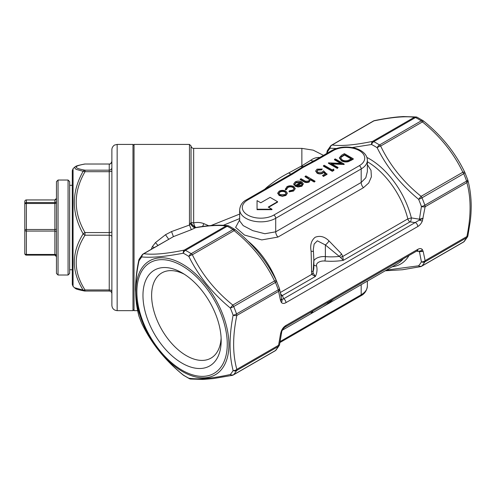 <?xml version="1.0" encoding="UTF-8"?>
<svg xmlns="http://www.w3.org/2000/svg" width="496" height="496" viewBox="0 0 496 496"><rect width="100%" height="100%" fill="white"/><g stroke="black" fill="none" stroke-linecap="round" stroke-linejoin="round"><path stroke-width="0.74" d="M182.069 272.862L182.069 272.862A55.304 31.93 60 0 1 221.179 340.597A55.304 31.93 60 0 1 182.069 363.177A55.304 31.93 60 0 1 142.966 295.442A55.304 31.93 60 0 1 182.069 272.862M295.182 188.691L293.576 191.034L289.081 191.871L289.335 190.817L292.838 190.111L294.085 188.455L293.074 187.035L293.074 187.469C291.245 186.639 289.453 186.676 287.705 187.581L286.49 189.602L285.38 189.739L285.305 189.001M294.072 188.678L293.074 187.469M300.855 182.751L296.093 182.739L294.953 184.028M295.07 184.481L293.992 184.673L293.75 183.805L295.201 181.908C297.395 180.835 299.596 180.848 301.81 181.951L303.23 183.632L301.903 185.802L298.009 186.57L295.046 185.678L300.855 182.323L296.093 182.311L294.934 183.793L295.07 184.909L293.992 185.107L293.762 184.016M303.248 184.208L303.23 183.632M303.23 184.066L301.903 186.229L298.009 187.004L295.046 186.105L295.046 185.678M292.652 174.028L247.721 199.969A18.47 10.664 0 0 0 247.721 215.047A18.47 10.664 0 0 0 273.848 215.047L359.321 165.701A18.47 10.664 0 0 0 359.321 150.617A18.47 10.664 0 0 0 333.2 150.617A2.641 1.525 60 0 0 331.88 150.486L314.365 160.611A2.641 1.525 60 0 1 315.605 160.778L303.304 167.301L292.652 174.028A2.641 1.525 -120 0 0 291.388 173.873L246.407 199.838C242.451 201.847 240.213 205.121 239.673 209.665L239.673 220.912L243.207 225.63L252.805 230.646L264.858 233.728L275.708 231.824L361.187 182.478L365.8 177.773L367.369 171.56L367.369 160.313A21.111 12.189 180 0 1 361.187 168.931L361.187 182.478A5.276 3.044 60 0 0 363.425 187.717L277.952 237.069L261.783 239.909L244.509 235.054L235.625 227.379L239.673 219.846M353.264 158.776L348.328 161.256C345.712 161.826 343.412 161.529 341.415 160.357L339.388 157.759L341.62 155.236L344.373 153.648L353.264 158.776L353.264 159.21L348.328 161.684C345.712 162.26 343.412 161.956 341.415 160.785L339.407 157.976M344.15 164.04L331.117 163.488L338.111 167.524L337.311 167.983L328.426 162.855L341.44 163.395L334.465 159.371L335.259 158.906L344.15 164.04L344.15 164.467L331.936 163.959M338.111 167.524L337.311 168.417L328.426 163.283L328.426 162.855M340.622 163.358L334.465 159.799L334.465 159.371M333.944 170.364L332.301 171.312L323.417 166.179L323.417 165.751L324.21 165.286L332.184 169.892L333.554 169.105L333.944 170.364M323.665 172.112L322.791 172.819C320.875 173.743 318.971 173.724 317.087 172.751L315.71 170.909L317.056 169.155L322.276 169.037L321.476 169.496L317.924 169.706L316.975 171.027L317.924 172.31L322.028 172.205L323.528 170.81L327.062 174.338L323.417 176.44L322.505 175.485L325.525 173.736L323.665 172.112L322.791 173.247C320.875 174.177 318.971 174.152 317.087 173.185L315.729 171.126M325.227 173.91L323.665 172.54M322.276 169.037L321.476 169.93L317.924 170.14L316.994 171.244M314.985 181.567L314.185 182.032L310.397 179.843L310.341 179.378L309.206 182.007C307.136 182.875 305.226 182.708 303.49 181.511L300.173 179.595L300.973 178.703L305.598 181.269L308.555 181.04L309.473 179.707L309.039 178.771L309.039 179.199L305.071 176.768L305.871 175.875L314.985 181.139L314.985 181.567M310.341 179.812L309.206 182.007M309.454 179.93L309.039 179.199M287.271 193.297L285.876 195.052L282.336 195.858L279.136 195.04L277.735 193.056L279.155 191.171C281.375 190.086 283.613 190.08 285.857 191.158L287.271 193M287.271 193.434L285.876 195.48L282.336 196.292L279.136 195.467L277.748 193.279M277.574 201.692L270.115 197.383L260.784 202.771L257.052 200.613L257.052 209.665L271.982 209.665L271.982 209.231L268.249 207.08L277.574 201.692L277.574 202.12L268.621 207.291M333.529 299.076L329.022 302.82L322.642 306.937L397.488 263.723A60.686 35.036 -120 0 0 403.198 258.856M282.367 330.187L311.159 313.565L311.693 311.686M239.673 218.556L223.299 225.289M311.116 251.261A5.276 0.862 174.2 0 1 313.447 251.739L313.85 259.885L313.057 272.955L315.4 276.464L311.699 274.387L311.116 251.261C309.95 245.049 311.302 240.386 315.171 237.274C320.019 235.364 324.638 236.586 329.022 240.92L341.539 253.884L342.773 256.444L343.319 260.344L340.293 257.226L325.364 244.95L317.347 240.808L314.135 244.051L313.317 249.401M367.369 164.678L371.008 170.314L371.38 176.843L368.726 182.993L363.425 187.717M264.666 189.298L266.941 187.252C273.773 181.604 281.083 176.818 288.852 172.887L301.859 165.819L310.626 160.363C313.181 158.441 315.983 157.468 319.027 157.449L319.746 157.492M211.067 225.519L239.673 214.067M151.317 249.246L152.315 246.692L155.453 242.618L165.503 234.726L171.548 231.564L189.453 225.048L191.028 222.63L193.663 222.871C197.16 222.115 200.57 222.375 203.899 223.659L208.692 225.736M279.155 345.644L276.08 350.015A3.695 2.951 -140.2 0 1 275.435 350.554A76.52 44.181 -120 0 0 278.299 346.475A3.695 2.871 -149.4 0 0 279.155 345.644A3.695 3.695 0 0 0 279.595 344.491L281.685 332.091L280.55 333.765L281.337 331.055C282.41 328.519 283.948 326.659 285.944 325.481L417.775 249.37C419.777 248.242 421.309 248.329 422.375 249.631L423.169 251.422L425.134 260.66A3.695 2.604 165.4 0 1 421.42 261.82L419.43 251.646L416.541 251.15M386.452 270.097L418.624 265.8A74.673 43.115 -120 0 0 421.42 261.82A3.695 2.871 -149.4 0 0 424.849 261.869A76.52 44.181 60 0 1 421.984 265.949A3.695 2.951 -140.2 0 1 418.624 265.8A3.695 2.275 -101.5 0 0 420.527 266.656A3.695 3.695 0 0 0 421.637 266.234L463.394 242.129A3.695 3.695 0 0 0 464.38 241.298A3.695 2.951 -140.2 0 1 463.735 241.837A76.52 44.181 -120 0 0 466.606 237.758L424.849 261.869A3.695 2.133 60 0 0 425.134 260.66L466.885 236.555C471.144 216.051 471.144 198.078 466.885 182.633L425.134 206.739L422.375 220.956C421.302 223.498 419.771 225.358 417.775 226.536A3.168 1.829 -120 0 0 415.536 222.654L409.95 221.879L343.319 260.344A45.384 26.201 180 0 1 324.917 261.014A7.39 4.266 0 0 0 316.56 265.837A45.384 26.201 180 0 1 315.4 276.464L282.36 295.542L283.706 298.766L419.349 220.119A3.168 0.713 99.4 0 0 419.43 219.201L421.42 206.528A74.673 43.115 -120 0 0 418.624 199.318C400.663 184.487 386.837 167.295 377.158 147.734A3.695 1.296 -26.2 0 1 380.655 146.035C389.906 165.298 403.391 182.069 421.098 196.342L462.855 172.236C453.604 152.966 440.119 136.195 422.412 121.929L423.448 120.931A3.695 3.695 0 0 0 423.094 120.671L417.341 117.354A3.695 3.695 0 0 0 416.094 116.969L416.094 116.969A3.695 3.36 -83 0 1 417.024 117.236M279.595 344.491A3.695 1.525 -168.7 0 1 278.585 345.272L280.55 333.765L282.063 330.875C282.373 329.617 283.445 328.302 285.287 326.932L285.287 326.932A3.168 1.829 60 0 0 285.944 325.481M419.349 251.044L423.169 251.422L419.43 251.646A3.168 0.713 99.4 0 0 419.349 251.044A3.168 2.486 -33.5 0 0 422.375 249.631M58.044 275.026L56.463 273.445L56.463 181.623L58.044 180.036L58.044 275.026L68.076 275.026L68.076 180.036L69.657 181.623L69.657 273.445L69.657 269.75L72.298 269.75M56.463 255.372A1.581 0.911 0 0 0 54.882 254.46L54.882 255.13L26.381 255.124A1.581 1.581 0 0 1 24.8 253.543A1.581 0.911 180 0 0 26.381 254.46L54.882 254.46L54.882 231.074L26.381 231.074A1.581 0.911 0 0 1 24.8 230.163A1.581 0.663 0 0 1 26.381 229.499L26.381 255.13A1.581 1.575 -0 0 1 24.8 253.543L24.8 204.147A1.581 1.575 -0 0 1 26.381 202.573L54.882 202.573L54.882 199.944A1.581 1.575 180 0 0 56.463 198.369L56.463 199.69M54.882 199.944L26.381 199.938L26.381 203.484A1.581 0.663 0 0 0 24.8 204.147L24.8 201.519A1.581 1.575 -0 0 1 26.381 199.944L54.882 199.944L56.463 198.357L56.463 202.821A1.581 0.663 180 0 1 54.882 203.484L26.381 203.484L26.381 229.499L54.882 229.499L54.882 202.573A1.581 1.575 180 0 0 56.463 200.998M54.882 255.13L56.463 256.711A1.581 1.575 180 0 0 54.882 255.124L26.381 255.13M26.381 199.938A1.581 1.581 0 0 0 24.8 201.519L24.8 224.905M73.067 286.353L72.298 284.487L72.298 170.574L73.067 168.708L73.067 286.353L74.406 287.692L83.142 290.104C71.418 271.529 71.418 252.78 83.142 233.852C71.418 212.846 71.418 191.989 83.142 171.281L75.975 169.31L74.406 167.369L73.067 168.708M74.406 287.692L75.541 288.529C75.9 289.044 78.901 289.869 84.531 291.009A2.641 2.641 0 0 0 85.008 291.053L85.008 289.937L109.238 289.937L109.238 235.203L85.008 235.203A2.641 1.364 -148.5 0 1 83.142 233.852A2.641 0.986 151.2 0 1 85.008 232.581L109.238 232.581L109.238 171.697L85.008 171.697A2.641 0.986 -151.2 0 0 83.142 171.281A2.641 2.35 100.4 0 1 85.008 170.178L109.238 170.178L109.238 164.027L85.008 164.015A2.641 2.641 0 0 0 84.531 164.058L84.531 164.058A2.641 2.35 79.6 0 1 85.008 164.027C73.303 166.073 73.303 168.125 85.008 170.178L85.008 171.697C73.303 191.977 73.303 212.269 85.008 232.581L85.008 235.203C73.303 253.437 73.303 271.684 85.008 289.937A2.641 1.364 148.5 0 1 83.142 290.104A2.641 2.35 100.4 0 0 84.531 291.009L84.531 291.009A2.641 2.35 100.4 0 0 85.008 291.04L109.238 291.04M111.873 236.728L111.873 231.477A2.641 1.104 0 0 1 109.238 232.581L109.238 235.203A2.641 1.525 0 0 1 111.873 236.728M117.155 310.651C113.95 310.335 112.189 308.58 111.873 305.375L111.873 149.693C111.879 146.63 114.719 144.807 114.719 145.012L117.155 144.417L117.155 310.651L132.984 310.651L132.984 144.417L117.155 144.417M417.775 226.536L285.944 302.647C283.948 303.769 282.41 303.682 281.337 302.386L280.55 300.588L278.585 291.35L236.828 315.456C232.574 335.959 232.574 353.933 236.828 369.377A3.695 2.604 165.4 0 1 233.12 370.531C229.04 354.739 229.04 336.307 233.12 315.245A74.673 43.115 -120 0 0 230.324 308.035C212.294 293.13 198.474 275.937 188.852 256.444A74.673 43.115 -120 0 0 183.26 253.214C165.094 256.674 151.274 257.908 141.794 256.922A3.695 3.36 -83 0 1 143.84 253.704C153.078 254.956 166.557 253.754 184.283 250.089L226.04 225.984C218.767 224.948 208.574 225.537 195.467 227.745L191.32 229.698L189.453 225.048L189.453 144.417L134.038 144.417L134.038 310.651L137.634 310.651M189.453 144.417L191.028 145.898L191.034 222.816L193.663 222.871C194.364 226.027 195.219 227.559 196.236 227.472L196.162 227.466C209.083 225.24 219.629 224.645 227.794 225.68L227.794 225.68A3.695 3.36 -83 0 1 228.724 225.953M196.236 227.472L195.467 227.745A5.276 2.988 60.3 0 1 190.408 223.157M226.04 225.984A3.695 3.36 -83 0 1 227.794 225.68A3.695 3.695 0 0 1 229.04 226.064A3.695 2.244 -62.7 0 0 227.205 226.257L185.454 250.362A76.52 44.181 60 0 1 191.183 253.673L232.94 229.567A76.52 44.181 -120 0 0 227.205 226.257A3.695 2.133 60 0 0 226.04 225.984M191.32 229.698L173.414 236.629L143.301 253.871A3.695 2.133 60 0 1 143.84 253.704L173.414 236.629L171.548 231.564M340.293 257.226A5.276 1.624 -9.6 0 0 342.773 256.444L407.824 218.891L411.345 217.899L419.43 219.201L423.169 218.246L419.349 220.119A3.168 0.713 -159.4 0 0 422.375 220.956M423.094 120.671A3.695 2.015 -57.4 0 0 421.247 120.85A3.695 2.133 60 0 1 422.412 121.929L380.655 146.035A3.695 2.133 60 0 0 379.49 144.962L421.247 120.85A76.52 44.181 -120 0 0 415.512 117.54L373.755 141.651A76.52 44.181 60 0 1 379.49 144.962A3.695 2.015 -57.4 0 0 377.158 147.734A74.673 43.115 -120 0 0 371.56 144.503L352.259 147.541M336.344 148.527L330.094 148.205A3.695 3.36 -83 0 1 332.146 144.987C341.397 146.239 354.876 145.037 372.589 141.372L414.34 117.267C405.089 116.014 391.611 117.217 373.903 120.881A3.695 2.275 -101.5 0 1 374.474 120.627A3.695 3.695 0 0 0 373.358 121.049A3.695 2.133 60 0 1 373.903 120.881L332.146 144.987A3.695 2.133 60 0 0 331.607 145.154A3.695 3.695 0 0 0 330.615 145.985L327.546 150.356A3.695 3.695 0 0 0 327.1 151.509A3.695 1.525 -168.7 0 0 327.298 152.185L327.081 153.258M234.788 229.388A3.695 2.015 -57.4 0 0 232.94 229.567A3.695 2.133 60 0 1 234.106 230.64L192.355 254.752A3.695 2.133 60 0 0 191.183 253.673A3.695 2.015 -57.4 0 0 188.852 256.444A3.695 1.296 -26.2 0 1 192.355 254.752C201.543 273.941 215.022 290.712 232.791 305.059L274.548 280.953C265.31 261.708 251.832 244.937 234.106 230.64L235.147 229.648A3.695 3.695 0 0 0 234.788 229.388L229.04 226.064M143.301 253.871A3.695 3.695 0 0 0 142.315 254.702A3.695 2.951 -140.2 0 0 141.794 256.922A74.673 43.115 -120 0 0 138.992 260.902C134.546 281.616 134.546 300.043 138.992 316.188A3.695 2.604 165.4 0 1 138.843 315.803A3.695 3.695 0 0 0 138.936 316.095A3.695 0.936 -19.4 0 0 138.992 316.188A74.673 43.115 -120 0 0 141.794 323.404C151.286 343.226 165.112 360.425 183.26 374.988A74.673 43.115 -120 0 0 188.852 378.219C198.493 379.682 212.319 378.448 230.324 374.511A74.673 43.115 -120 0 0 233.12 370.531A3.695 2.871 -149.4 0 0 236.542 370.58A76.52 44.181 60 0 1 233.678 374.66A3.695 2.951 -140.2 0 1 230.324 374.511A3.695 2.275 -101.5 0 0 232.221 375.373A3.695 3.695 0 0 0 233.337 374.951L275.088 350.846A3.695 3.695 0 0 0 276.08 350.015M279.397 288.523A3.695 0.936 160.6 0 1 279.459 288.616L276.644 281.362A3.695 3.695 0 0 0 276.557 281.176A3.695 1.296 -26.2 0 0 274.548 280.953A3.695 2.133 60 0 1 275.435 282.429L233.678 306.534A3.695 2.133 60 0 0 232.791 305.059L230.324 308.035A3.695 0.626 -23 0 0 233.678 306.534A76.52 44.181 60 0 1 236.542 313.925A3.695 0.936 160.6 0 1 233.12 315.245A3.695 1.525 -168.7 0 0 236.828 315.456A3.695 2.133 60 0 0 236.542 313.925L278.299 289.819A76.52 44.181 -120 0 0 275.435 282.429A3.695 0.626 -23 0 0 276.644 281.362A3.695 0.626 -23 0 0 276.601 281.313A3.695 1.296 -26.2 0 0 276.557 281.176C267.09 261.46 253.289 244.286 235.147 229.648M279.459 288.616A3.695 0.936 160.6 0 1 278.299 289.819A3.695 2.133 60 0 1 278.585 291.35A3.695 2.604 165.4 0 0 279.546 288.908A3.695 3.695 0 0 0 279.459 288.616M279.471 288.678A3.695 2.604 165.4 0 1 279.546 288.908L281.747 299.342A3.168 2.486 -26.5 0 0 281.84 299.51L283.706 298.766A3.168 1.829 -120 0 1 285.944 302.647M281.337 302.386A3.168 2.486 -33.5 0 0 281.84 299.51L280.55 300.588L281.567 298.797M183.26 253.214A3.695 2.275 -101.5 0 1 184.283 250.089A3.695 2.133 60 0 1 185.454 250.362A3.695 2.244 -62.7 0 0 183.26 253.214M190.6 379.031L190.6 379.031A3.695 3.36 -83 0 1 188.852 378.219A3.695 2.244 -62.7 0 0 189.354 378.646A3.695 3.695 0 0 0 190.6 379.031L203.149 379.452L213.466 378.553L232.221 375.373M138.799 260.226A3.695 1.525 -168.7 0 0 138.992 260.902A3.695 2.871 -149.4 0 1 139.24 259.073A3.695 3.695 0 0 0 138.799 260.226C136.722 270.029 135.625 279.837 135.495 289.652L136.388 303.391L138.843 315.803M183.601 375.329A3.695 3.695 0 0 1 183.247 375.069L183.26 374.988A3.695 2.015 -57.4 0 0 183.601 375.329L189.354 378.646A3.695 2.244 -62.7 0 0 189.67 378.764M183.247 375.069C165.106 360.431 151.305 343.251 141.831 323.535A3.695 1.296 -26.2 0 1 141.794 323.404A3.695 0.626 157 0 1 141.751 323.349A3.695 0.626 157 0 1 141.744 323.287M138.923 316.033A3.695 0.936 -19.4 0 0 138.936 316.095L141.751 323.349A3.695 3.695 0 0 0 141.831 323.535M467.703 179.806A3.695 0.936 160.6 0 1 467.759 179.905L464.944 172.651A3.695 3.695 0 0 0 464.864 172.465A3.695 1.296 -26.2 0 0 462.855 172.236A3.695 2.133 60 0 1 463.735 173.712L421.984 197.817A3.695 2.133 60 0 0 421.098 196.342L418.624 199.318A3.695 0.626 -23 0 0 421.984 197.817A76.52 44.181 60 0 1 424.849 205.208A3.695 0.936 160.6 0 1 421.42 206.528A3.695 1.525 -168.7 0 0 425.134 206.739A3.695 2.133 60 0 0 424.849 205.208L466.606 181.102A76.52 44.181 -120 0 0 463.735 173.712A3.695 0.626 -23 0 0 464.944 172.651A3.695 0.626 -23 0 0 464.901 172.596A3.695 1.296 -26.2 0 0 464.864 172.465C455.39 152.743 441.589 135.569 423.448 120.931M467.759 179.905A3.695 0.936 160.6 0 1 466.606 181.102A3.695 2.133 60 0 1 466.885 182.633A3.695 2.604 165.4 0 0 467.852 180.197A3.695 3.695 0 0 0 467.759 179.905M467.771 179.967A3.695 2.604 165.4 0 1 467.852 180.197C469.985 188.052 471.101 196.571 471.2 205.741C471.126 214.247 470.71 216.957 470.258 221.259L467.895 235.774A3.695 1.525 -168.7 0 1 466.885 236.555A3.695 2.133 60 0 1 466.606 237.758A3.695 2.871 -149.4 0 0 467.455 236.927A3.695 3.695 0 0 0 467.895 235.774M371.56 144.503A3.695 2.275 -101.5 0 1 372.589 141.372A3.695 2.133 60 0 1 373.755 141.651A3.695 2.244 -62.7 0 0 371.56 144.503M417.341 117.354A3.695 2.244 -62.7 0 0 415.512 117.54A3.695 2.133 60 0 0 414.34 117.267A3.695 3.36 -83 0 1 416.094 116.969L403.279 116.56L398.369 116.889C391.257 117.558 383.29 118.804 374.474 120.627M327.546 150.356A3.695 2.871 -149.4 0 0 327.298 152.185A74.673 43.115 -120 0 1 330.094 148.205A3.695 2.951 -140.2 0 1 330.615 145.985M191.034 222.816L191.109 223.566L195.48 227.509M203.899 223.659L202.591 226.474M168.677 239.221L165.503 234.726M157.895 245.446A5.276 0.651 47.5 0 0 155.453 242.618M154.299 247.516A5.276 1.141 21 0 0 152.315 246.692M134.038 144.417L132.984 145.471L132.984 309.597L134.038 310.651M69.657 181.623L69.657 269.75M281.337 331.055A3.168 0.713 20.6 0 0 282.063 330.875M417.775 249.37A3.168 1.829 60 0 1 417.117 250.821L285.287 326.932M366.891 157.43A62.533 36.103 60 0 1 411.345 217.899A3.168 0.725 -80.4 0 1 410.471 221.805M282.23 295.839A3.168 2.48 -26.9 0 1 281.114 295.852M313.044 310.905L312.771 311.426A5.276 5.171 -150 0 1 311.116 313.162M327.242 302.709A5.276 2.585 53.4 0 0 329.022 302.82M329.022 240.92A5.276 1.724 -47.8 0 1 325.364 244.95L325.364 256.618A42.216 24.372 0 0 0 339.028 256.457A5.276 2.951 -42.6 0 0 341.539 253.884M313.85 259.885L313.85 266.96A42.216 24.372 0 0 1 313.143 271.399L311.426 271.269M313.057 272.955A5.276 2.195 161.4 0 1 311.699 274.387L280.407 292.454M310.626 160.363A5.276 4.173 58.4 0 0 314.365 160.611L303.428 166.489L291.388 173.873A5.276 2.251 60.4 0 1 288.852 172.887M319.027 157.449A5.276 4.154 -85.6 0 0 319.362 157.716M303.428 166.489A5.276 2.747 60.7 0 1 301.859 165.819L301.859 148.372L313.205 150.158L323.46 155.347M267.499 187.662A5.276 1.984 46.7 0 1 266.941 187.252M344.491 154.634L341.155 156.817L340.671 157.939L342.215 159.898C343.902 160.865 345.811 161.064 347.95 160.506L351.552 158.714L344.491 154.634L344.491 155.062L341.155 157.251L340.69 158.156M341.415 160.357L341.415 160.785M348.328 161.256L348.328 161.684M351.18 158.925L344.491 155.062M341.155 156.817L341.155 157.251M337.311 167.983L337.311 168.417M343.982 164.133L343.982 164.567M333.944 169.93L332.301 170.878L332.301 171.312M332.301 170.878L323.417 165.751M327.062 173.904L323.417 176.012L323.417 176.44M317.924 169.706L317.924 170.14M321.476 169.496L321.476 169.93M317.087 172.751L317.087 173.185M322.791 172.819L322.791 173.247M323.417 176.012L322.505 175.485M309.039 178.771L305.071 176.34M309.206 181.579C307.136 182.447 305.226 182.28 303.49 181.083L300.173 179.168M314.985 181.139L314.185 182.032M314.185 181.598L310.341 179.378M302.126 184.047L301.574 182.832L296.645 185.678L301.06 185.361L302.132 183.917M296.093 182.311L296.093 182.739M298.009 186.57L298.009 187.004M301.903 185.802L301.903 186.229M293.992 184.673L293.992 185.107M301.574 182.832L301.574 183.26L297.129 185.826M302.126 184.475L301.574 183.26M293.074 187.035C291.245 186.205 289.453 186.248 287.705 187.153L286.49 189.174L285.38 189.305L286.924 186.688C289.168 185.523 291.462 185.467 293.799 186.533L295.194 188.455L293.576 191.034M293.576 190.607L289.081 191.444M285.287 189.224L285.38 189.739M286.459 188.852L286.49 189.602M287.705 187.153L287.705 187.581M285.082 194.587L286.13 193.118L285.057 191.617C283.346 190.799 281.647 190.799 279.955 191.63L278.857 193.099L279.93 194.575L285.082 194.587M285.876 195.052L285.876 195.48M279.136 195.04L279.136 195.467M282.336 195.858L282.336 196.292M286.111 193.328L285.057 192.045C283.346 191.227 281.647 191.233 279.955 192.064L278.882 193.316M285.057 191.617L285.057 192.045M279.955 191.63L279.955 192.064M257.052 209.231L271.982 209.231M221.117 337.987A49.185 28.396 60 0 1 210.992 358.112A49.185 28.396 60 0 1 161.808 329.716A49.185 28.396 60 0 1 161.808 272.924A49.185 28.396 60 0 1 184.301 274.22M182.069 265.825A63.922 36.902 -120 0 0 142.929 321.513A63.922 36.902 -120 0 0 221.216 366.711A63.922 36.902 -120 0 0 182.069 265.825M333.2 150.617L315.605 160.778M247.733 240.913A60.686 35.036 60 0 1 276.842 281.84M409.95 221.879A3.168 1.829 -120 0 1 407.824 218.891A60.686 35.036 -120 0 0 367.369 161.746M193.663 222.778L193.663 148.372L193.663 222.778M408.958 255.533A62.533 36.103 60 0 1 392.206 266.774M421.637 266.234A3.695 2.133 60 0 0 421.984 265.949L463.735 241.837A3.695 2.133 60 0 1 463.394 242.129M236.828 369.377L278.585 345.272A3.695 2.133 60 0 1 278.299 346.475L236.542 370.58A3.695 2.133 60 0 0 236.828 369.377M233.337 374.951A3.695 2.133 60 0 0 233.678 374.66L275.435 350.554A3.695 2.133 60 0 1 275.088 350.846M182.423 371.516A65.77 37.969 60 0 1 135.935 292.398A65.77 37.969 60 0 1 179.955 262.768A65.77 37.969 60 0 1 182.423 264.114A65.77 37.969 60 0 1 228.923 344.664A65.77 37.969 60 0 1 182.423 371.516M109.238 164.027L109.238 164.027A2.641 2.629 180 0 0 111.873 161.398C111.017 163.525 110.137 164.405 109.238 164.015L85.008 164.015M111.873 167.549A2.641 2.629 0 0 1 109.238 170.178L109.238 171.697A2.641 1.104 0 0 0 111.873 170.593M111.873 291.462A2.641 1.525 0 0 0 109.238 289.937L109.238 291.053C110.825 291.195 111.705 292.07 111.873 293.688M56.463 228.836A1.581 0.663 180 0 1 54.882 229.499L54.882 231.074A1.581 0.911 180 0 1 56.463 231.985M313.85 260.741A10.552 6.095 180 0 1 325.364 256.618A3.168 0.366 94.7 0 1 324.917 261.014M316.56 265.837A3.168 2.561 -13.9 0 1 313.85 264.777M282.36 295.542A3.168 1.829 60 0 1 280.68 293.7M280.166 341.527L361.187 294.754A21.111 12.189 0 0 0 367.369 286.136C366.823 290.693 364.579 293.967 360.642 295.957A2.641 1.525 -120 0 0 361.187 294.754L361.187 284.685M359.321 165.701A2.641 1.525 -120 0 1 361.187 168.931L275.708 218.283L275.708 231.824A5.276 3.044 60 0 0 277.952 237.069M273.848 215.047A2.641 1.525 -120 0 1 275.708 218.283A21.111 12.189 180 0 1 252.706 220.925A21.111 12.189 180 0 1 239.673 209.665M303.304 167.301A2.641 1.612 -123 0 0 302.467 167.078A5.276 2.753 59.8 0 1 300.787 166.396M247.721 199.969A2.641 1.525 -120 0 0 246.407 199.838M351.466 159.811L351.466 160.245M343.468 155.223L343.468 155.651M307.421 177.692L307.421 178.126M303.49 181.083L303.49 181.511M191.028 145.898C191.258 147.417 192.138 148.242 193.663 148.372L301.859 148.372M142.315 254.702L139.24 259.073M420.527 266.656L402.479 269.75L385.256 270.785M467.455 236.927L464.38 241.298M331.607 145.154L373.358 121.049M326.715 153.469L327.1 151.509M191.103 223.541C192.721 228.631 197.191 227.391 196.162 227.466M84.531 164.058C78.901 165.193 75.9 166.024 75.541 166.538L74.406 167.369M69.657 185.312L72.298 185.312M58.044 180.036L68.076 180.036M68.076 275.026L69.657 273.445M417.117 250.821L418.047 250.455M322.642 306.937L311.159 313.565M313.447 251.739L313.317 249.333M367.369 281.114L367.369 286.136M279.98 342.531L360.642 295.957M331.88 150.486C338.514 146.996 345.941 146.146 354.169 147.951C358.217 148.961 361.472 150.617 363.928 152.923C366.172 155.093 367.319 157.554 367.369 160.313M339.388 158.187L339.388 157.759M315.71 171.343L315.71 170.909M293.75 184.239L293.75 183.805M295.194 188.889L295.194 188.455M277.735 193.49L277.735 193.056"/></g></svg>
